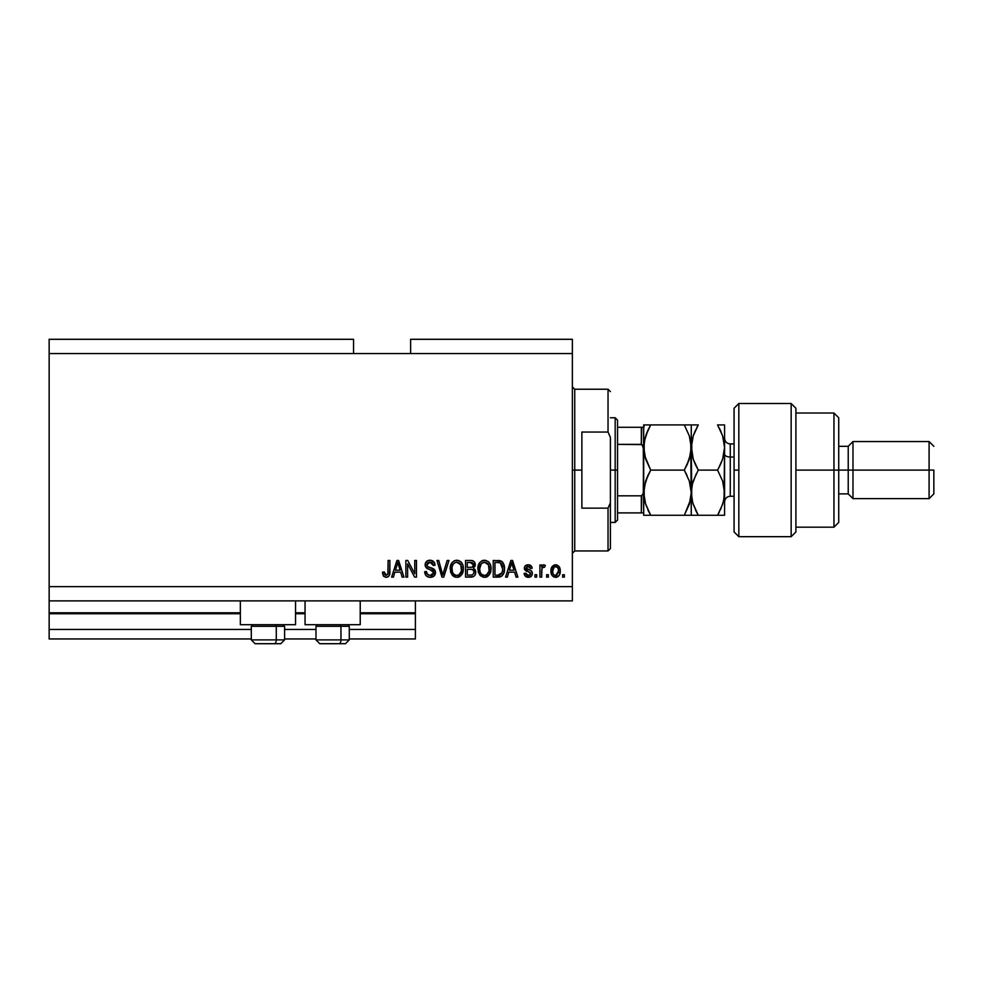 <?xml version="1.0" encoding="UTF-8"?>
<svg xmlns="http://www.w3.org/2000/svg" width="983" height="983" viewBox="0 0 983 983"><rect width="100%" height="100%" fill="white"/><g stroke="black" fill="none" stroke-linecap="round" stroke-linejoin="round"><path stroke-width="1.47" d="M415.391 638.95L349.284 638.95L415.391 638.95L415.391 629.439L349.284 629.439L415.391 629.439L415.391 613.736L360.22 613.736L415.391 613.736L415.391 638.95M315.985 638.95L284.591 638.95L315.985 638.95M251.304 638.95L49.15 638.95L251.304 638.95M315.985 629.439L284.591 629.439L315.985 629.439M251.304 629.439L49.15 629.439L49.15 638.95L49.15 629.439L251.304 629.439M305.049 613.736L295.539 613.736L305.049 613.736M240.356 613.736L49.15 613.736L49.15 629.439L49.15 612.79L240.356 612.79L49.15 612.79L49.15 613.736L240.356 613.736M415.391 612.79L415.391 613.736L415.391 612.79L360.22 612.79L415.391 612.79L415.391 600.896L415.391 612.79M305.049 612.79L295.539 612.79L305.049 612.79M49.15 600.896L49.15 612.79L49.15 600.896L572.364 600.896L49.15 600.896L49.15 586.63L572.364 586.63L572.364 353.561L353.561 353.561L353.561 339.295L49.15 339.295L353.561 339.295L353.561 353.561L49.15 353.561L572.364 353.561L572.364 339.295L410.636 339.295L572.364 339.295L572.364 586.63L49.15 586.63L49.15 600.896M240.356 624.684L240.356 600.896L240.356 624.684L295.539 624.684L295.539 600.896L295.539 624.684L240.356 624.684M360.22 624.684L360.22 600.896L360.22 624.684L305.049 624.684L360.22 624.684M305.049 600.896L305.049 624.684L305.049 600.896M49.15 339.295L49.15 586.63L49.15 339.295M407.613 577.119L407.613 563.861L407.613 577.119L405.881 577.119L405.881 560.47L407.724 560.47L414.752 573.74L414.752 560.47L416.473 560.47L416.473 577.119L414.629 577.119L407.613 563.861L414.629 577.119L416.473 577.119L416.473 560.47L414.752 560.47L414.752 573.74L407.724 560.47L405.881 560.47L405.881 577.119L407.613 577.119L405.881 577.119L405.881 560.47L407.724 560.47M430.763 577.316L430.259 577.328C433.442 577.242 435.199 575.62 435.506 572.487L433.982 576.075L429.706 577.316L426.217 575.78L424.693 571.713L426.425 571.492L427.298 574.035L429.632 575.325L432.225 575.03L433.712 573.15L432.925 570.644L427.15 568.469L425.442 566.527L425.307 563.431L427.261 560.9L430.959 560.322L434.154 562.19L435.076 565.225L433.343 565.446L432.422 563.05L429.718 562.202L427.396 563.222L426.88 565.311L427.986 566.958L434.019 569.157L435.506 572.487L432.938 568.506L427.396 566.54L426.855 564.856L430.013 562.202L433.343 565.446L435.076 565.225C434.83 562.067 433.122 560.408 429.952 560.249C426.991 560.359 425.381 561.883 425.123 564.807C425.406 567.424 426.905 568.948 429.62 569.39L433.773 572.536L430.407 575.387C427.974 575.239 426.647 573.937 426.425 571.492L424.693 571.713C424.902 575.239 426.757 577.119 430.259 577.328L429.706 577.316M443.48 572.548L447.179 560.47L448.973 560.47L443.738 577.119L441.945 577.119L436.968 560.47L438.75 560.47L442.743 575.166L447.179 560.47L448.973 560.47L447.179 560.47L442.743 575.166L438.75 560.47L436.968 560.47L441.945 577.119L443.738 577.119L441.945 577.119L436.968 560.47L438.75 560.47L442.375 573.667M456.8 577.328L452.844 575.817L450.595 572.008L450.509 565.95L452.119 562.497L454.551 560.666L458.299 560.433L461.076 562.043L462.895 565.188L463.374 569.599L462.501 573.433L460.179 576.308L456.8 577.328L461.703 574.785L463.398 568.813C463.521 563.972 461.322 561.121 456.812 560.249C452.205 561.146 450.005 564.058 450.202 569.01L451.885 574.723L456.8 577.328M484.472 577.328L480.515 575.817L478.266 572.008L478.18 565.95L479.79 562.497L482.223 560.666L485.983 560.433L488.748 562.043L490.566 565.188L491.045 569.599L490.173 573.433L487.851 576.308L484.472 577.328L489.374 574.785L491.07 568.813C491.193 563.972 488.993 561.121 484.484 560.249C479.876 561.146 477.677 564.058 477.873 569.01L479.569 574.723L484.472 577.328M548.367 574.736L548.367 577.119L546.634 577.119L546.634 574.736L548.367 574.736L546.634 574.736L546.634 577.119L548.367 577.119L546.634 577.119L546.634 574.736L548.367 574.736L548.367 577.119L548.367 574.736M560.249 570.939L559.302 575.239L556.71 577.205L553.503 576.788L551.463 574.293L551.328 568.174L554.51 564.918L558.541 565.975L560.249 570.939C560.396 567.461 558.848 565.409 555.604 564.795C552.311 565.422 550.763 567.51 550.959 571.062C550.775 574.6 552.323 576.689 555.604 577.328C558.934 576.677 560.482 574.551 560.249 570.939M383.382 575.94L386.122 577.328L383.37 575.94L382.534 572.143L384.267 571.922L385.655 575.301L387.83 574.391L388.15 560.47L389.882 560.47L389.624 574.428L388.715 576.296L386.122 577.328C388.961 576.775 390.214 574.92 389.882 571.774L389.882 560.47L388.15 560.47L387.929 574.133L386.208 575.387L384.267 571.922L382.534 572.143L383.53 576.161L385.754 577.316M507.351 577.119L508.801 572.143L507.351 577.119L505.557 577.119L510.865 560.47L512.561 560.47L517.881 577.119L516.075 577.119L514.625 572.143L508.801 572.143L514.625 572.143L516.075 577.119L517.881 577.119L512.561 560.47L510.865 560.47L505.557 577.119L507.351 577.119L505.557 577.119L510.865 560.47L512.561 560.47L517.881 577.119L516.075 577.119M532.368 573.433L531.729 575.694L529.849 577.107L525.389 576.284L524.148 573.445L525.88 573.224L526.618 574.969L528.387 575.608L529.948 575.153L530.636 573.728L530.156 572.561L524.713 569.735L524.431 567.523L525.487 565.655L528.571 564.807L531.447 566.196L532.147 568.248L530.415 568.469L529.776 567.019L528.264 566.527L526.827 566.81L526.102 568.149L531.299 570.791L532.368 573.433C532.172 571.234 530.906 569.993 528.584 569.698L526.089 568.002L528.264 566.527L530.415 568.469L532.147 568.248C531.828 565.987 530.513 564.832 528.203 564.795C525.868 564.82 524.59 565.975 524.357 568.248L530.636 573.728L528.387 575.608L525.88 573.224L524.148 573.445C524.455 575.903 525.831 577.205 528.276 577.328C530.808 577.242 532.172 575.94 532.368 573.433L532.344 573.064M536.681 574.736L536.681 577.119L534.961 577.119L534.961 574.736L536.681 574.736L534.961 574.736L534.961 577.119L536.681 577.119L534.961 577.119L534.961 574.736L536.681 574.736L536.681 577.119L536.681 574.736M543.931 564.807L545.332 565.446L544.68 567.166L543.513 566.958L541.965 568.371L541.658 577.119L539.925 577.119L539.925 565.004L541.658 565.004L541.658 566.945L543.316 564.844L545.332 565.446L544.68 567.166L542.223 567.744L541.658 570.84L541.965 568.371L543.513 566.958L544.68 567.166L545.332 565.446L543.697 564.795L541.658 566.945L541.658 565.004L539.925 565.004L539.925 577.119L541.658 577.119L539.925 577.119L539.925 565.004L541.658 565.004M564.365 574.736L564.365 577.119L562.632 577.119L562.632 574.736L564.365 574.736L562.632 574.736L562.632 577.119L564.365 577.119L562.632 577.119L562.632 574.736L564.365 574.736L564.365 577.119L564.365 574.736M499.524 577.009L498.135 577.119C502.657 576.431 504.771 573.63 504.476 568.702L503.788 573.126L501.613 576.235L493.233 577.119L493.233 560.47L501.625 561.293L503.701 564.082L504.476 568.702C504.746 565.164 503.443 562.522 500.568 560.777L493.233 560.47L493.233 577.119L498.135 577.119L493.233 577.119L493.233 560.47M471.201 577.107L470.685 577.119C473.892 577.095 475.575 575.46 475.723 572.229L474.998 575.116L473.597 576.529L465.561 577.119L465.561 560.47L471.594 560.507L473.978 561.502L475.256 565.176L473.425 568.149L475.207 569.821L475.723 572.229L473.425 568.149L475.281 564.66C475.035 561.883 473.511 560.482 470.722 560.47L465.561 560.47L465.561 577.119L470.685 577.119L465.561 577.119L465.561 560.47L470.722 560.47M393.421 577.119L394.871 572.143L393.421 577.119L391.615 577.119L396.935 560.47L398.619 560.47L403.939 577.119L402.145 577.119L400.683 572.143L394.871 572.143L400.683 572.143L402.145 577.119L403.939 577.119L398.619 560.47L396.935 560.47L391.615 577.119L393.421 577.119L391.615 577.119L396.935 560.47L398.619 560.47L403.939 577.119L402.145 577.119M572.364 600.896L572.364 586.63L572.364 600.896M410.636 339.295L410.636 353.561L410.636 339.295M382.534 572.143L384.292 572.487M384.341 573.04L384.857 574.711M386.208 575.387L388.088 573.347M387.83 574.391L388.15 571.897M388.15 560.47L389.882 560.47L389.882 571.774M389.256 575.51L389.723 573.949M389.624 574.416L388.985 575.964M388.715 576.296L387.486 577.119M382.571 573.187L382.719 574.232M511.565 563.001L510.939 565.348L511.713 562.202L514.048 570.201L509.378 570.201L510.939 565.348L509.378 570.201L514.048 570.201L511.553 563.026M525.377 576.284L524.738 575.387M524.541 574.969L524.959 575.768M524.529 574.944L524.295 574.219M524.148 573.445L525.88 573.224L526.102 574.17M526.138 574.256L526.618 574.969M527.81 575.559L528.805 575.583M530.636 573.728L530.058 572.499M530.242 572.622L528.608 571.959M527.146 571.479L525.745 570.853M524.713 569.735L524.443 569.01M524.627 566.822L524.983 566.196M526.519 565.065L527.22 564.881M530.931 565.655L532.012 567.523M532.147 568.248L530.415 568.469L530.132 567.486M529.063 566.626L527.527 566.577M526.102 567.818L526.642 569.01L528.571 569.698M526.089 568.002L526.642 569.01M528.584 569.698L529.972 570.152M530.66 570.423L531.57 571.037M530.562 576.788L529.075 577.279M528.018 569.526L526.839 569.108M542.112 565.987L542.641 565.25M544.68 567.166L543.071 567.031M542.063 568.063L543.513 566.958L541.965 568.371M541.658 577.119L541.658 570.84M553.97 577.021L551.954 575.301M551.156 573.224L550.971 571.615M551.328 568.174L551.586 567.498L551.328 568.174M554.203 565.016L555.026 564.82M556.169 564.82L557.042 565.028M559.511 567.265L560.04 568.776M560.052 568.825L560.236 570.398M559.29 575.252L558.627 576.099M557.84 576.726L556.71 577.205M557.103 577.082L556.157 577.304M554.252 566.933L552.679 571.062C552.483 568.653 553.441 567.142 555.555 566.527C557.742 567.105 558.725 568.616 558.528 571.062L558.172 568.579M558.405 572.585L558.528 571.062L555.653 575.608L556.722 575.338M553.662 574.637L555.653 575.608C553.466 575.018 552.483 573.507 552.679 571.062L552.876 572.991M557.422 567.351L554.719 566.687M558.246 568.813L557.607 567.56M557.963 568.113L556.661 566.773M556.722 575.325L558.516 571.43M497.926 560.47L499.253 560.531M501.625 561.293L502.485 562.067M502.755 562.387L503.714 564.107M504.316 566.38L504.439 567.486M504.193 571.676L504.021 572.401M501.047 576.554L500.384 576.812M500.359 576.824L499.634 576.996M502.301 565.323L502.534 566.269M502.743 568.248L502.387 571.774M499.548 575.018L502.08 572.745L497.926 575.166L500.126 574.846M494.965 575.166L494.965 562.411L500.236 562.743L494.965 562.411L494.965 575.166L497.926 575.166L494.965 575.166M501.821 564.279L500.236 562.743L497.877 562.411L500.236 562.743L502.731 569.194M501.453 573.875L502.62 570.619M478.512 572.733L478.279 572.032M477.898 568.248L477.873 569.01M481.535 561.01L482.223 560.679M482.96 560.433L483.697 560.298M485.983 560.433L488.735 562.03M489.583 563.087L489.976 563.763M490.861 571.172L490.701 571.946M490.591 572.327L490.013 573.753M487.826 576.321L486.671 576.947M486.536 576.996L485.307 577.279M485.197 577.291L485.897 577.181M483.034 577.168L479.569 574.723M491.045 569.599L491.07 568.813M490.738 565.815L490.173 564.181M488.809 562.104L488.133 561.502M479.335 563.112L478.623 564.488M484.828 562.215L481.301 563.517L483.329 562.337M488.318 564.414L485.799 562.399L487.482 563.394M481.363 563.456L479.606 569.034C479.348 565.2 480.97 562.915 484.496 562.202L488.612 564.992L489.337 568.764C489.522 572.487 487.9 574.686 484.459 575.387L486.671 574.797L489.141 571M488.748 572.315L486.671 574.797M483.353 575.252L484.459 575.387C481.117 574.736 479.495 572.622 479.606 569.034L480.171 572.327L479.618 568.444L480.343 564.906M479.95 566.024L480.146 565.372L479.95 566.024M489.043 566.257L487.937 563.861M489.129 571.049L488.477 564.697M489.227 567.191L489.067 566.368M480.171 572.303L481.363 574.084M481.412 574.146L480.712 573.31M471.176 560.482L472.024 560.568M472.405 560.654L473.573 561.17M474.089 561.6L475.207 563.775M474.556 562.202L474.949 562.927M475.182 565.63L474.826 566.626M475.686 571.602L475.6 570.988M475.649 573.224L475.317 574.465M474.998 575.104L474.396 575.915M473.265 560.986L472.454 560.666M473.917 573.077L472.393 574.957L473.917 573.077L473.769 570.951L472.418 569.587L470.476 569.329C472.626 569.194 473.806 570.165 473.99 572.241C473.806 570.165 472.626 569.194 470.476 569.329L467.281 569.329L470.476 569.329M472.209 562.632L467.281 562.411L467.281 567.388L472.037 567.228L473.56 564.93L472.037 567.228L467.281 567.388L467.281 562.411L470.12 562.411L473.56 564.93L473.339 563.726M470.341 567.388L472.393 567.093L473.487 565.667L473.327 563.714L471.963 562.559M471.668 562.497L470.869 562.423M467.281 575.166L467.281 569.329L467.281 575.166L472.393 574.957L467.281 575.166M473.487 565.667L473.56 564.93M470.734 562.423L470.12 562.411M450.841 572.733L450.607 572.032M453.876 560.998L456.026 560.298M458.299 560.433L459.036 560.679M460.425 561.465L461.064 562.03M461.899 563.087L462.305 563.763M463.19 571.172L463.018 571.946M462.919 572.327L462.342 573.753M460.155 576.321L458.987 576.947M458.864 576.996L457.636 577.279M457.525 577.291L458.225 577.181M455.362 577.168L454.023 576.665L455.362 577.168M453.986 576.652L451.885 574.723M463.374 569.599L463.398 568.813M463.067 565.815L462.501 564.181M461.125 562.104L459.024 560.666M451.652 563.112L450.951 564.488M457.156 562.215L454.551 562.792M460.646 564.414L458.127 562.399L459.811 563.394M452.229 566.171L451.934 569.034C451.664 565.2 453.298 562.915 456.825 562.202L460.941 564.992L461.666 568.764C461.85 572.487 460.228 574.686 456.788 575.387L458.987 574.797L461.469 571M461.076 572.315L458.987 574.797M455.682 575.252L456.788 575.387C453.446 574.736 451.824 572.622 451.934 569.034L452.499 572.327L451.983 567.855M452.671 564.906L452.045 567.265M453.691 563.456L452.278 565.987M461.371 566.257L460.265 563.861M461.457 571.049L460.794 564.697M461.555 567.191L461.396 566.368M452.499 572.303L453.691 574.084M453.741 574.146L453.028 573.31M443.738 577.119L448.973 560.47L443.738 577.119M428.084 576.984L427.273 576.616M425.147 574.109L424.791 572.806M424.693 571.713L426.425 571.492L426.536 572.266M430.407 575.387L431.033 575.35M431.181 575.338L432.864 574.613M431.992 575.129L432.753 574.711M432.274 570.238L431.66 570.005M426.438 567.953L425.442 566.527L426.45 567.953M425.295 566.097L425.147 565.25M427.261 560.9L427.924 560.593M428.158 560.507L429.03 560.31M429.485 560.273L430.456 560.273M430.972 560.322L432.95 561.035M433.626 561.588L434.978 564.217M435.039 564.721L433.343 565.446L432.618 563.271M430.665 562.239L432.36 562.989M430.64 562.239L429.436 562.227M428.183 562.583L427.544 563.05M426.868 564.561L427.679 566.773M427.986 566.958L429.092 567.388M430.8 567.842L431.5 568.027M434.031 569.169L435.125 570.595M435.15 570.631L435.383 571.369M435.408 573.482L435.125 574.441M435.408 573.494L434.646 575.313M434.621 575.338L434.117 575.952M433.958 576.099L433.171 576.665M433.159 576.665L432.25 577.058M427.814 562.817L428.858 562.325M431.304 562.374L431.979 562.694M434.707 563.259L434.191 562.239M414.752 560.47L416.473 560.47L416.473 577.119L414.629 577.119M397.243 564.574L397.771 562.202L400.118 570.201L395.436 570.201L396.997 565.348L395.436 570.201L400.118 570.201L398.226 563.923M397.771 562.202L397.439 563.787M511.922 563.062L511.713 562.202M555.936 566.552L555.186 566.552M552.716 570.312L552.716 571.811M554.228 575.153L554.904 575.497M555.272 575.571L556.022 575.571M502.51 571.258L502.657 570.226M502.657 566.982L502.436 565.815M502.153 564.93L501.527 563.824M500.949 563.198L499.954 562.645M481.301 563.517L480.576 564.451M483.906 575.35L485.037 575.35M489.288 569.907L489.251 567.314M453.63 563.517L452.905 564.451M456.223 575.35L457.365 575.35M461.617 569.907L461.568 567.314M255.175 643.705L274.368 643.705A3.809 1.905 -90 0 0 276.272 639.896L276.272 626.294L275.461 624.684L276.272 626.294L251.304 626.294L276.272 626.294L276.272 639.896L251.39 639.896M252.914 624.684L251.304 626.294L251.304 639.896L255.101 643.705L251.304 639.896L284.591 639.896L280.794 643.705L274.368 643.705L280.72 643.705M280.794 643.705L284.591 639.896L284.591 626.294L276.272 626.294L284.591 626.294L282.981 624.684M255.789 643.705L274.368 643.705A3.809 1.905 90 0 0 276.272 639.896L284.505 639.896M319.856 643.705L339.061 643.705A3.809 1.905 -90 0 0 340.954 639.896L340.954 626.294L340.155 624.684L340.954 626.294L315.985 626.294L340.954 626.294L340.954 639.896L316.071 639.896M317.607 624.684L315.985 626.294L315.985 639.896L319.794 643.705L315.985 639.896L349.284 639.896L349.284 626.294L340.954 626.294L349.284 626.294L347.663 624.684M320.47 643.705L345.451 643.705L349.284 639.896L345.475 643.705M349.198 639.896L340.954 639.896A3.809 1.905 90 0 1 339.061 643.705L345.414 643.705M572.364 386.86L574.736 389.231L574.736 470.095L581.875 470.095L581.875 432.041L608.035 432.041L610.406 437.398L610.406 502.792L608.035 508.15L608.035 550.959L608.035 508.15L581.875 508.15L581.875 470.095L574.736 470.095L574.736 389.231L574.736 470.095L572.364 470.095L574.736 470.095L574.736 550.959L572.364 553.331M608.035 432.041L608.035 389.231L608.035 432.041L610.406 437.398L610.406 548.575L610.406 502.792L608.035 508.15L581.875 508.15L581.875 432.041L608.035 432.041M574.736 470.095L574.736 550.959L574.736 470.095M641.764 495.739L641.334 512.905L617.545 512.905L617.545 470.095L615.174 470.095L615.174 522.415L615.174 470.095L610.406 470.095L615.174 470.095L615.174 417.775L615.174 470.095L617.545 470.095L617.545 520.044L617.545 512.905L643.705 512.905L643.705 490.824L642.759 494.891M641.764 427.286L641.334 444.377L642.046 444.586L617.545 444.377L617.545 470.095L617.545 420.159L617.545 444.377L641.334 444.377L643.287 446.429L643.705 515.276L650.697 515.276L645.671 504.365L643.705 492.692L645.647 481.092L650.697 470.095L684.279 470.095L689.304 481.019L691.27 492.692L689.329 504.291L684.279 515.276L650.697 515.276L690.766 515.276M642.046 512.905L641.334 512.905L641.334 495.825L617.545 495.825L641.334 495.825L643.287 493.773L643.705 427.286L643.705 490.824M641.334 427.286L617.545 427.286L643.681 427.286L641.334 427.286L641.334 444.377M642.046 444.586L643.705 449.366M738.835 470.095L738.835 403.509L738.835 536.681L738.835 470.095L734.08 470.095L738.835 470.095M734.08 408.301L734.08 531.926L738.835 536.681L791.155 536.681L795.911 531.926L795.911 408.264L791.155 403.509L791.155 536.681L791.155 403.509L738.835 403.509L734.08 408.264L734.08 531.889M795.911 408.523L795.911 470.095L838.72 470.095L838.72 417.775L838.72 470.095L848.231 470.095L848.231 493.884L848.231 470.095L852.986 470.095L852.986 441.551L852.986 470.095L929.095 470.095L929.095 498.639L929.095 470.095L933.85 470.095L933.85 493.884L933.85 470.095L852.986 470.095L852.986 498.639L852.986 470.095L838.72 470.095L838.72 522.415L838.72 470.095L833.965 470.095L833.965 527.171L833.965 470.095L795.911 470.095L795.911 531.766M833.965 470.095L833.965 413.02L833.965 470.095M848.231 470.095L848.231 446.319L848.231 470.095M929.095 470.095L929.095 441.551L929.095 470.095M730.271 444.07L730.271 457.021A5.714 2.851 0 0 1 724.569 454.158A5.714 2.851 180 0 0 730.271 457.021L730.271 496.255L734.08 496.255M734.08 457.021L730.271 457.021L734.08 457.021M648.866 515.276L643.705 515.276L643.705 511.848M645.278 503.099L643.705 492.692L644.221 498.59L644.209 486.831L647.883 475.489L645.659 481.043L650.697 470.095L647.883 475.489L650.697 470.095L645.659 459.147L644.209 453.372L645.659 459.135L643.705 447.498L644.209 453.36L643.705 447.498L645.217 437.312M647.883 509.907L650.697 515.276L645.364 503.394M684.328 515.276L690.496 499.954M686.109 424.914L650.697 424.914L684.279 424.914L689.316 435.862L691.27 447.498L691.27 424.914L684.279 424.914L689.316 435.862L690.766 441.637L691.27 515.276L691.27 492.692L689.697 482.272M696.431 515.276L691.27 515.276L698.262 515.276L693.236 504.365L691.786 498.627L691.27 447.498L689.316 459.147L687.08 464.726L690.754 453.446L691.27 447.498L689.316 459.147L684.279 470.095L687.08 475.465L684.279 470.095L650.697 470.095L644.664 455.62M689.747 457.746L690.766 453.396M692.646 502.399L691.27 492.692L691.774 486.843L693.212 481.092L698.262 470.095L693.224 459.147L690.299 439.327M644.209 453.347L644.209 441.65L647.895 430.271L645.671 435.825L650.697 424.914L643.705 424.914L643.705 427.286M690.754 424.914L693.224 424.914M692.585 457.021L691.27 447.498L691.774 453.384L691.774 441.65L693.224 435.887L698.262 424.914L691.27 424.914L691.27 447.498L690.766 441.662M689.304 459.172L684.279 470.095L689.304 481.019M689.648 482.1L689.316 481.043M687.424 515.276L689.304 515.276M684.279 515.276L687.092 515.276M692.499 483.489L691.27 492.692L691.786 498.59L691.27 492.692L690.766 498.541M687.08 464.726L684.279 470.095M647.895 430.271L650.697 424.914L645.659 424.914M643.705 428.355L644.209 424.914M645.671 435.825L647.883 430.296M650.697 424.914L649.824 426.462M644.504 485.319L644.209 486.818M647.895 509.919L650.697 515.276L644.209 515.276M643.705 452.807L643.705 487.384M692.904 503.296L698.262 515.276L695.448 509.907L698.262 515.276L724.569 515.276L724.569 492.692L724.569 515.276L722.603 515.276L724.066 515.276M693.236 515.276L717.578 515.276L719.495 511.75M695.251 464.283L698.262 470.095L693.224 481.068L698.262 470.095L717.578 470.095L722.603 481.019L724.569 492.692L724.569 447.498L724.066 498.541L722.628 504.291L717.578 515.276L722.616 504.316L717.578 515.276L722.603 515.276M696.369 473.573L692.315 484.25M692.253 439.303L692.548 438.148M693.236 435.825L695.448 430.296L693.236 435.825M691.27 447.498L693.224 435.887L697.389 426.462M719.396 424.914L724.569 424.914L724.569 447.498L724.569 424.914L717.578 424.914L722.603 435.862L724.569 447.498L722.616 459.122L718.45 468.547M723.365 501.772L720.392 509.894M723.291 456.862L724.569 447.498L724.066 441.625L724.569 447.498L722.603 435.862L719.654 428.772M722.603 459.172L720.392 464.713M720.379 464.726L717.578 470.095L722.603 481.019L724.053 486.757L724.569 492.692L724.053 486.794L724.569 492.692L723.525 501.133M722.935 482.088L723.218 483.058M719.347 428.158L720.588 430.738M722.996 437.079L723.255 437.988M692.843 457.918L694.883 463.448M723.586 455.707L724.053 453.396M720.957 431.562L720.392 430.308M691.786 515.276L693.212 515.276M698.262 424.914L691.774 424.914M724.569 447.498L722.616 459.122M717.578 470.095L698.262 470.095L695.448 464.713M724.053 424.914L717.578 424.914M724.569 438.234C724.913 441.686 726.806 443.591 730.271 443.935L730.271 496.12M610.406 548.575L608.035 550.959L574.736 550.959M574.736 389.231L608.035 389.231L610.406 391.615M617.545 520.044L615.174 522.415L610.406 522.415M610.406 417.775L615.174 417.775L617.545 420.159M795.911 527.171L833.965 527.171L838.72 522.415M933.85 493.884L929.095 498.639L852.986 498.639L848.231 493.884L838.72 493.884M795.911 413.02L833.965 413.02L838.72 417.775M838.72 446.319L848.231 446.319L852.986 441.551L929.095 441.551L933.85 446.319M730.271 443.935L734.08 443.935M730.271 496.255C726.806 496.599 724.913 498.504 724.569 501.969"/></g></svg>
